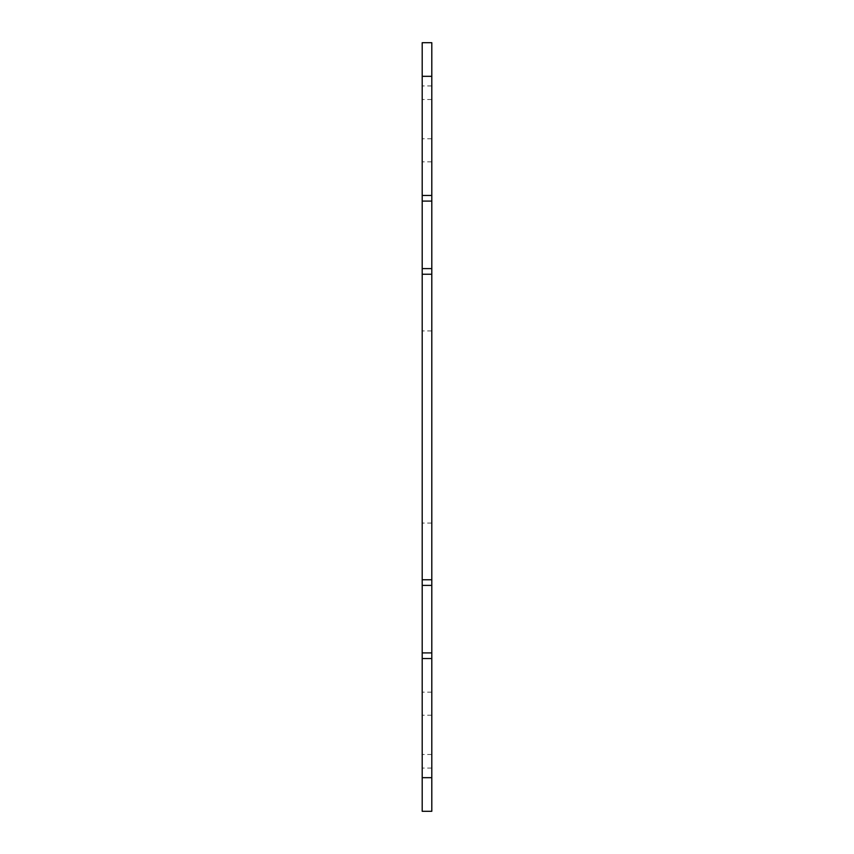 <?xml version="1.0" encoding="UTF-8"?>
<svg xmlns="http://www.w3.org/2000/svg" width="854" height="854" viewBox="0 0 854 854"><rect width="100%" height="100%" fill="white"/><g stroke="black" fill="none" stroke-linecap="round" stroke-linejoin="round"><path stroke-width="0.64" stroke-dasharray="4.27 3.2" d="M431.804 777.674L431.804 811.3L422.196 811.3L422.196 658.541L431.804 658.541L431.804 777.674L422.196 777.674M422.196 811.3L422.196 692.167L422.196 811.3L422.196 692.167L422.196 811.3L431.804 811.3L431.804 692.167L431.804 811.3L431.804 692.167L431.804 811.3L422.196 811.3M431.804 579.759L431.804 715.225L431.804 658.541L431.804 715.225L431.804 658.541L422.196 658.541L422.196 715.225L422.196 274.241L422.196 330.925L422.196 274.241L431.804 274.241L431.804 579.759L431.804 523.075L431.804 579.759L422.196 579.759M422.196 195.459L422.196 42.7L422.196 161.833L422.196 42.7L422.196 161.833L422.196 42.7L431.804 42.7L422.196 42.7L431.804 42.7L431.804 195.459L431.804 138.775L431.804 195.459L422.196 195.459L422.196 138.775L422.196 330.925L422.196 274.241L431.804 274.241L431.804 330.925L431.804 138.775L431.804 195.459L422.196 195.459L431.804 195.459M431.804 42.7L431.804 161.833L431.804 42.7L431.804 161.833L431.804 42.7L422.196 42.7L431.804 42.7M431.804 274.241L431.804 330.925L431.804 274.241L422.196 274.241M431.804 692.167L422.196 692.167L431.804 692.167M431.804 754.477L422.196 754.477L431.804 754.477M431.804 768.066L422.196 768.066L431.804 768.066M431.804 161.833L422.196 161.833L431.804 161.833M431.804 99.523L422.196 99.523L431.804 99.523M431.804 85.934L422.196 85.934L431.804 85.934M431.804 523.075L422.196 523.075L431.804 523.075M431.804 715.225L422.196 715.225L431.804 715.225M431.804 138.775L422.196 138.775L431.804 138.775M431.804 330.925L422.196 330.925L431.804 330.925M431.804 658.541L422.196 658.541M431.804 585.385L422.196 585.385M431.804 652.915L422.196 652.915M431.804 268.615L422.196 268.615M431.804 201.085L422.196 201.085M431.804 76.326L422.196 76.326"/><path stroke-width="1.28" d="M422.196 777.674L422.196 811.3L431.804 811.3L431.804 658.541L422.196 658.541L422.196 777.674L431.804 777.674M422.196 658.541L422.196 579.759L431.804 579.759L431.804 274.241L422.196 274.241L422.196 579.759M422.196 274.241L422.196 195.459L431.804 195.459L431.804 42.7L422.196 42.7L422.196 195.459M431.804 195.459L431.804 274.241M431.804 579.759L431.804 658.541M431.804 585.385L422.196 585.385M431.804 652.915L422.196 652.915M431.804 268.615L422.196 268.615M431.804 201.085L422.196 201.085M422.196 76.326L431.804 76.326"/></g></svg>
